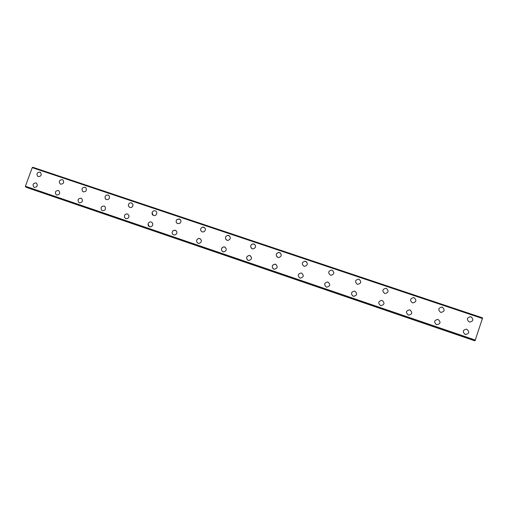 <?xml version="1.0" encoding="UTF-8"?>
<svg xmlns="http://www.w3.org/2000/svg" width="508" height="508" viewBox="0 0 508 508"><rect width="100%" height="100%" fill="white"/><g stroke="black" fill="none" stroke-linecap="round" stroke-linejoin="round"><path stroke-width="0.76" d="M38.075 176.53L37.744 176.339C36.303 173.812 37.033 172.409 39.929 172.123L40.17 172.218M39.929 172.123L40.532 172.447C41.891 174.974 41.142 176.365 38.284 176.613L37.744 176.333C36.303 173.812 37.027 172.409 39.929 172.123M60.439 184.074L60.014 183.801C58.693 181.248 59.461 179.864 62.319 179.641L62.579 179.749M62.319 179.641L63.049 180.067C64.268 182.62 63.475 183.985 60.668 184.163L60.008 183.794C58.693 181.248 59.461 179.864 62.319 179.641M83.134 191.726L82.556 191.306C81.439 188.747 82.271 187.395 85.046 187.268L85.325 187.389M85.039 187.268L85.954 187.871C86.944 190.424 86.087 191.745 83.382 191.827L82.556 191.306C81.439 188.741 82.271 187.395 85.039 187.268M106.159 199.485L105.359 198.787C104.591 196.266 105.505 195.002 108.102 195.009L108.414 195.142M108.096 195.002L109.271 195.961C109.887 198.438 108.941 199.657 106.439 199.606L105.353 198.787C104.591 196.266 105.505 195.002 108.096 195.002M129.832 207.493L128.416 206.026C128.251 203.733 129.28 202.679 131.502 202.863L132.982 204.559C132.975 206.737 131.928 207.715 129.832 207.493L128.422 206.026C128.251 203.733 129.28 202.679 131.502 202.863L131.851 203.01M153.238 215.354L152.095 212.712C152.648 211.15 153.702 210.522 155.257 210.833L155.645 211.011M155.257 210.833C156.559 211.43 157.036 212.458 156.667 213.912C156.032 215.297 155.004 215.824 153.587 215.506C152.394 214.986 151.892 214.059 152.089 212.712C152.641 211.15 153.695 210.522 155.257 210.833M177.305 223.463C175.889 222.339 175.749 221.024 176.892 219.532L179.813 219.132M179.368 218.929C181.223 220.047 181.426 221.475 179.984 223.215L177.698 223.641C175.933 222.625 175.666 221.259 176.892 219.526L179.368 218.929M202.178 231.896C200.082 230.435 200.063 228.873 202.114 227.228L203.854 227.146C206 228.714 205.962 230.289 203.74 231.889L202.178 231.896C200.089 230.435 200.069 228.879 202.121 227.228L204.362 227.387M226.505 240.024C224.809 238.119 225.127 236.588 227.438 235.42L229.311 235.788M228.714 235.49C231.013 237.344 230.829 238.97 228.168 240.386L227.032 240.278C224.771 238.512 224.904 236.893 227.438 235.414L228.714 235.49M251.644 248.476C249.987 246.361 250.425 244.818 252.965 243.846L254.673 244.342M253.962 243.967C256.356 246.005 256.089 247.656 253.162 248.926L252.279 248.793C249.911 246.825 250.139 245.18 252.965 243.846L253.962 243.967M277.139 257.016C275.59 254.756 276.142 253.232 278.79 252.444L280.454 253.06M279.603 252.571C282.073 254.749 281.75 256.413 278.638 257.575L277.914 257.442C275.469 255.327 275.761 253.663 278.79 252.444L279.603 252.571M303.955 266.23C301.441 264.001 301.777 262.319 304.959 261.182L305.651 261.315C308.185 263.595 307.823 265.271 304.571 266.357L303.955 266.23C301.441 264.001 301.777 262.325 304.959 261.188L306.743 262.033M332.111 270.199C334.709 272.561 334.315 274.25 330.949 275.272L330.416 275.152C327.838 272.834 328.2 271.145 331.508 270.072L332.111 270.199L331.508 270.072C328.2 271.139 327.838 272.834 330.416 275.152M358.997 279.222C361.645 281.661 361.239 283.362 357.772 284.334L357.295 284.22C354.66 281.826 355.048 280.118 358.464 279.102L358.997 279.222L358.464 279.102C355.048 280.118 354.66 281.826 357.295 284.22M385.832 288.277L386.315 288.392C389.026 290.894 388.601 292.608 385.039 293.541L384.613 293.434C381.914 290.97 382.327 289.249 385.832 288.277L386.315 288.392C389.026 290.894 388.601 292.608 385.039 293.541M413.639 297.605L414.084 297.713C416.846 300.272 416.408 302 412.763 302.901L412.375 302.8C409.619 300.272 410.045 298.539 413.639 297.599L414.084 297.713C416.846 300.272 416.408 302 412.763 302.901M441.897 307.08L442.303 307.188C445.122 309.797 444.671 311.544 440.95 312.414L440.588 312.312C437.775 309.734 438.214 307.988 441.897 307.08L442.303 307.188C445.122 309.797 444.671 311.544 440.95 312.414M470.446 316.687L470.992 316.814C473.869 319.481 473.405 321.24 469.608 322.085L469.271 321.989C466.401 319.354 466.852 317.595 470.611 316.713L470.986 316.814C473.869 319.481 473.412 321.24 469.608 322.085M34.182 187.344L33.941 187.223C32.302 184.709 32.982 183.267 35.979 182.905L36.151 182.975M35.973 182.905L36.43 183.128C37.986 185.649 37.281 187.077 34.328 187.401L33.941 187.223C32.296 184.709 32.976 183.267 35.973 182.905M56.54 194.977L56.223 194.805C54.667 192.253 55.378 190.817 58.357 190.506L58.547 190.583M58.357 190.506L58.915 190.798C60.369 193.358 59.633 194.774 56.699 195.04L56.223 194.799C54.661 192.246 55.372 190.817 58.357 190.506M79.229 202.717L78.791 202.451C77.375 199.866 78.137 198.457 81.064 198.222L81.274 198.304M81.064 198.215L81.782 198.634C83.058 201.219 82.264 202.603 79.407 202.787L78.784 202.451C77.375 199.866 78.137 198.457 81.064 198.215M102.254 210.572L101.6 210.109C100.476 207.512 101.314 206.159 104.115 206.045L104.343 206.14M104.108 206.045L105.086 206.718C106.026 209.296 105.15 210.604 102.451 210.649L101.594 210.109C100.47 207.512 101.308 206.159 104.108 206.045M125.616 218.542L124.581 217.551C124.066 215.081 125.044 213.893 127.502 213.989L127.762 214.097M127.502 213.989L128.873 215.335C129.153 217.697 128.137 218.796 125.838 218.631L124.581 217.551C124.066 215.081 125.038 213.893 127.502 213.989M149.333 226.631L148.063 224.053C148.565 222.402 149.631 221.736 151.251 222.053L151.536 222.174M151.244 222.053C152.552 222.65 153.022 223.685 152.66 225.146C152.019 226.524 150.99 227.057 149.574 226.733C148.425 226.238 147.923 225.342 148.057 224.053C148.565 222.402 149.625 221.736 151.244 222.053M173.673 234.956C171.793 233.782 171.615 232.327 173.145 230.6L175.349 230.238C177.343 231.572 177.425 233.083 175.603 234.779L173.673 234.956C171.793 233.782 171.621 232.327 173.152 230.6L175.679 230.378M197.822 243.173C195.967 241.389 196.177 239.827 198.45 238.5L200.203 238.716M199.828 238.55C202.07 240.36 201.898 241.979 199.314 243.402L198.145 243.307C195.948 241.624 196.056 240.017 198.45 238.5L199.828 238.55M222.612 251.625C220.701 249.542 221.069 247.961 223.717 246.869L225.12 247.193M224.676 246.99C227.038 249.053 226.746 250.698 223.806 251.917L222.993 251.79C220.662 249.815 220.904 248.177 223.717 246.869L224.676 246.99M247.771 260.191C245.872 257.931 246.342 256.343 249.18 255.429L250.45 255.816M249.911 255.562C252.349 257.785 251.993 259.436 248.844 260.528L248.221 260.401C245.809 258.255 246.126 256.597 249.174 255.429L249.911 255.562M273.285 268.872C271.462 266.471 272.015 264.897 274.949 264.141L276.206 264.604M275.546 264.268C278.047 266.598 277.647 268.262 274.358 269.259L273.85 269.145C271.374 266.878 271.736 265.208 274.949 264.141L275.546 264.268M301.581 273.107C304.14 275.526 303.714 277.203 300.311 278.136L299.885 278.028C297.345 275.666 297.739 273.99 301.079 272.993L301.587 273.114L301.079 272.993C297.739 273.99 297.345 275.666 299.885 278.028M328.035 282.092C330.645 284.582 330.2 286.264 326.701 287.153L326.333 287.058C323.736 284.62 324.155 282.924 327.596 281.984L328.035 282.092L327.596 281.984C324.155 282.924 323.736 284.613 326.333 287.058M354.908 291.224C357.575 293.77 357.118 295.466 353.53 296.316L353.206 296.228C350.552 293.719 350.99 292.017 354.52 291.122L354.908 291.224L354.52 291.122C350.99 292.017 350.552 293.719 353.206 296.228M381.87 300.399L382.219 300.495C384.943 303.098 384.473 304.813 380.81 305.625L380.511 305.543C377.8 302.978 378.257 301.263 381.87 300.399L382.219 300.495C384.943 303.098 384.473 304.813 380.81 305.625M409.658 309.836L409.975 309.924C412.75 312.579 412.274 314.306 408.534 315.093L408.267 315.017C405.498 312.395 405.962 310.667 409.658 309.836L409.975 309.924C412.75 312.579 412.274 314.3 408.534 315.093M437.89 319.418L438.188 319.507C441.02 322.212 440.531 323.945 436.721 324.714L436.474 324.644C433.648 321.97 434.124 320.231 437.896 319.418L438.188 319.507C441.02 322.212 440.531 323.945 436.721 324.714M466.592 329.165L466.865 329.241C469.754 331.997 469.259 333.75 465.379 334.499L465.15 334.429C462.267 331.705 462.75 329.952 466.592 329.165L466.865 329.241C469.76 331.997 469.259 333.75 465.379 334.499M197.866 243.192L198.222 243.351M475.107 340.614L482.594 317.887L32.791 167.265L32.233 167.653L25.4 186.252L25.838 187.084L474.942 340.728L25.514 186.823M474.936 340.728L25.845 187.084M27.4 187.617L474.453 340.563M482.511 318.516L32.233 167.653M475.38 340.093L25.4 186.252M482.581 318.008L32.677 167.335M482.53 318.383L32.353 167.57M482.53 318.433L32.296 167.596M475.336 340.182L25.413 186.341M475.304 340.233L25.438 186.404M475.037 340.735L25.559 186.963M474.434 340.601L27.407 187.662M474.377 340.684L27.464 187.763M482.594 317.887L32.791 167.265"/></g></svg>

